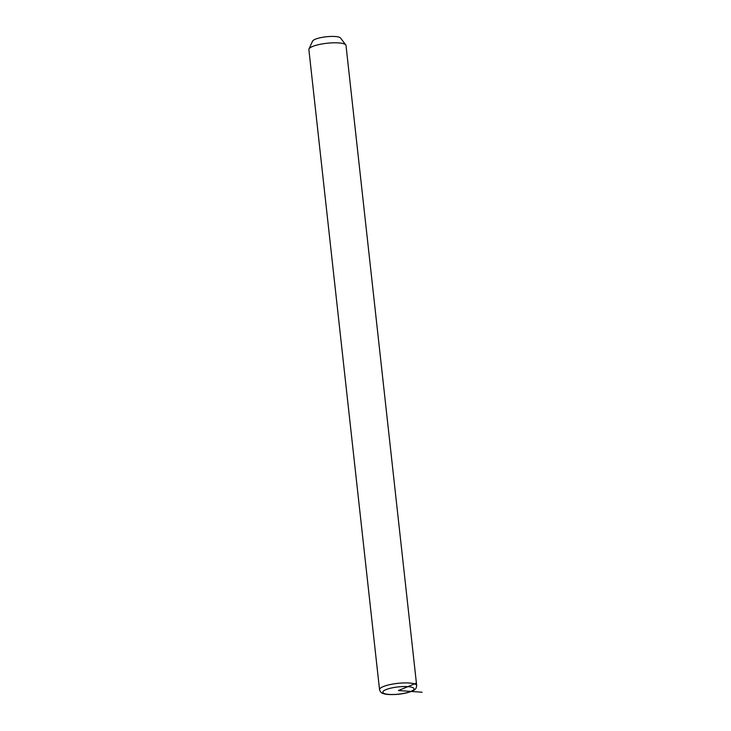 <?xml version="1.0" encoding="UTF-8"?>
<svg xmlns="http://www.w3.org/2000/svg" width="731" height="731" viewBox="0 0 731 731"><rect width="100%" height="100%" fill="white"/><g stroke="black" fill="none" stroke-linecap="round" stroke-linejoin="round"><path stroke-width="1.1" d="M416.679 685.587L346.01 45.477A18.677 4.295 173.7 0 0 345.772 44.911A18.677 4.295 173.7 0 0 330.193 42.965A18.677 4.295 173.7 0 0 308.985 48.977A18.677 4.295 173.7 0 0 308.875 49.58L379.544 689.689C380.239 691.965 381.545 693.28 383.464 693.637C384.305 693.975 387.485 694.916 396.019 694.45C403.667 693.865 409.57 692.485 413.728 690.302C415.5 689.552 416.487 687.981 416.679 685.587A18.677 4.295 173.7 0 0 400.862 683.074A18.677 4.295 173.7 0 0 379.544 689.689M345.772 44.911L340.545 38.03A14.2 3.262 173.7 0 0 328.703 36.55A14.2 3.262 173.7 0 0 312.585 41.119L308.985 48.977M422.125 692.23L398.432 690.53L416.378 683.138M400.743 686.692A15.689 3.609 173.7 0 0 382.998 691.608A15.689 3.609 173.7 0 0 396.129 694.359A15.689 3.609 173.7 0 0 413.865 689.452A15.689 3.609 173.7 0 0 400.743 686.692"/></g></svg>
